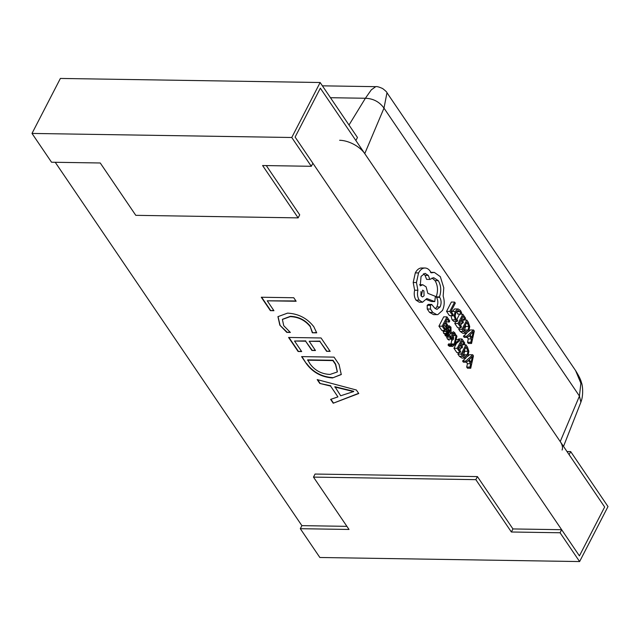 <?xml version="1.0" encoding="UTF-8"?>
<svg xmlns="http://www.w3.org/2000/svg" width="640" height="640" viewBox="0 0 640 640"><rect width="100%" height="100%" fill="white"/><g stroke="black" fill="none" stroke-linecap="round" stroke-linejoin="round"><path stroke-width="0.96" d="M580.808 401.824L579.448 396.072L383.984 108.128C379.472 101.856 373.272 98.568 365.4 98.256L371.304 89.848L375.736 86.664C376.784 86.328 379.088 86.952 382.648 88.56C385.496 90.744 386.944 92.144 386.984 92.744L383.984 108.128L364.76 153.624L560.224 441.568A20.12 10.448 27.3 0 1 562.096 450.032M339.64 140.28A20.12 10.448 27.3 0 1 364.76 153.624M386.984 92.744L575.584 370.576L580.864 383.2L579.448 396.072L560.224 441.568M298.136 217.88L262.6 165.528L311.304 166.296L312.88 163.24L295.112 137.064L320.344 88.184L355.88 140.536L357.456 137.48L320.144 82.512L60.384 78.44L32 133.432L51.544 162.224L100.248 162.984L135.792 215.336L298.136 217.88L299.712 214.824L266.288 165.584M311.304 166.296L291.76 137.496L32 133.432M291.76 137.496L320.144 82.512M512.944 528.944L511.368 532L560.072 532.76L561.648 529.704L512.944 528.944L477.408 476.592L315.056 474.048L313.48 477.104L349.016 529.456L300.312 528.696L301.888 525.64L55.232 162.28M346.904 526.344L301.888 525.64M560.072 532.76L579.616 561.56L608 506.568L570.688 451.6L566.992 451.544M561.648 529.704L579.416 555.888L604.648 507.008L569.112 454.656L570.688 451.6M300.312 528.696L319.856 557.488L579.616 561.56M511.368 532L475.832 479.648L313.48 477.104M475.832 479.648L477.408 476.592M459.176 339.544L455.176 343.416L456.928 336.224L456.168 335.104L454.256 343.984L453.336 344.752L452.152 344.672L451.84 343.968L448.592 343.92L448.056 344.96L449.448 346.328L452.696 346.384L459.88 340.584L459.176 339.544L456.136 339.496M451.808 340.232L450.984 343.952M445.352 334.136L444.92 334.984L445.6 335.984L448.84 336.032L451.056 331.752L450.96 327.16L449.304 325.816L448.72 326.952L450.408 328.016L450.352 330.8L447.848 328.664L446.656 329.672L446.256 331.576L446.88 333.416L448.68 333.976L448.168 335.032L448.84 336.032M443.096 330.464L443.632 333.368L445.432 333.928M446.008 325.872L445.472 326.904L447.472 328.656M446.968 325.888L447.52 324.824L445.584 321.968L447.12 318.984L449.216 322.064L449.768 320.992L446.976 316.88L443.728 316.832L438.92 326.152L441.832 330.44L445.08 330.496L445.632 329.432L443.416 326.168L445.032 323.032L446.968 325.888L443.648 325.72M445.736 321.672L449.216 322.064M450.904 315.6L452.104 319.824L453.888 321.496L457.136 321.544L457.728 320.392L456.008 318.952L455.12 315.92L455.96 312.48L458.28 310.496M457.976 310.52L459.992 311.656L460.984 314.096L461.632 312.84L460.544 310.56L458.2 308.976L454.6 308.952L451.592 312.184M456.624 311.44L457.736 314.04L460.984 314.096M295.112 137.064L579.416 555.888L604.648 507.008L320.344 88.184L295.112 137.064M446.552 311.368L449.408 315.576L452.656 315.624L453.208 314.56L451.048 311.384L455.304 303.128L454.608 302.096L451.36 302.048L446.552 311.368L449.8 311.416L452.656 315.624M455.784 321.528L454.776 323.48L457.688 327.776L460.936 327.824L461.488 326.76L459.272 323.496L460.888 320.36L462.824 323.216L459.504 323.048M462.824 323.216L463.376 322.152L461.44 319.296L462.976 316.312L465.072 319.4L465.624 318.328L462.832 314.208L459.584 314.16L456.688 319.768M461.592 319L465.072 319.4M459.48 327.8L458.712 329.28L460.208 331.48L462.792 333.28L466.232 333.328L468.84 331.056L469.728 326.544L468.32 322.296L466.768 320.016L461.96 329.336L463.456 331.528L466.232 333.328M466.768 320.016L463.528 319.96L462.816 321.328M461.848 323.208L460.648 325.528M467.28 337.416L468.296 338.912L467.536 342.272L468.304 343.416L471.552 343.464L474.296 331.104L473.552 330L466.672 336.28L467.448 337.416L469.288 335.632L471.544 338.96L470.776 342.328L471.552 343.464M466.704 333.24L463.432 336.224L464.2 337.368L467.448 337.416M473.552 330L470.304 329.952L468.584 331.52M447.2 336.008L446.64 337.104L447.488 339.04L449.176 340.184M456.216 343.84L453.936 348.264L456.848 352.56L460.096 352.608L460.64 351.544L458.424 348.28L460.048 345.144L461.984 348L458.656 347.84M461.984 348L462.536 346.936L460.6 344.08L462.136 341.096L464.232 344.184L464.784 343.112L461.992 338.992L458.744 338.944L458.44 339.536M460.752 343.784L464.232 344.184M458.64 352.584L457.872 354.064L459.36 356.264L461.952 358.064L465.392 358.112L468 355.84L468.888 351.328L467.472 347.08L465.928 344.8L461.12 354.12L462.608 356.312L465.392 358.112M465.928 344.8L462.68 344.744L461.976 346.112M461.008 347.992L459.808 350.312M466.44 362.2L467.456 363.696L466.688 367.056L467.464 368.2L470.712 368.248L473.456 355.888L472.704 354.784L465.832 361.064L466.608 362.2L468.44 360.416L470.704 363.744L469.936 367.112L470.712 368.248M465.856 358.024L462.584 361.008L463.36 362.152L466.608 362.2M472.704 354.784L469.464 354.736L467.744 356.304M434.36 272.416L431.16 272.832L430.344 271.4C428.616 268.912 426.592 267.8 424.272 268.048C422.008 268.392 420.104 270.024 418.56 272.936L416.448 282.536L417.896 290.264C417.056 294.008 417.504 297.304 419.232 300.16L422.504 302.248L426.848 298.552L434.768 301.6L435.392 296.328L427.832 293.352L426.104 286.84L422.824 284.768L420.224 285.88L421.056 276.376L425.056 273.336L428.328 275.432L429.856 279.432L433.68 277.688L438.304 280.68C441.112 285.584 441.488 291 439.432 296.912L439.736 297.368C441.416 300.36 441.528 303.56 440.072 306.96L436.952 309.368L434.632 308.04L431.688 304.432L428.44 304.384L427.2 305.32L427.256 309.024L429.528 312.376L433.632 314.648L437.824 314.608L442.496 310.416C444.52 305.848 444.736 301.08 443.16 296.112L443.784 287.816L440.32 276.648L434.36 272.416L430.416 272.304M432.048 277.976L435.064 280.632C437.864 285.536 438.24 290.944 436.184 296.856L436.488 297.312C438.168 300.312 438.28 303.504 436.832 306.912L435.336 308.752M423.424 273.752L425.08 275.376L426.616 279.384L429.856 279.432M426.32 299.544L431.52 301.544L434.768 301.6M421.024 268L425.016 268.008L421.024 268C418.76 268.344 416.864 269.968 415.312 272.88L413.2 282.488L414.648 290.208C413.808 293.96 414.256 297.256 415.984 300.112L419.256 302.2L422.504 302.248M290.368 332.44L286.8 332.384L279.832 325.144L277.944 316.664L287.52 313.128C298.4 313.712 307.168 318.24 313.8 326.712L316.696 332.848L312.344 332.784L310.264 326.68C305.112 320.264 298.416 316.92 290.176 316.64L282.392 319.44L283.728 325.688L290.368 332.44M306.424 363.736L301.592 356.616L334.056 357.128L339.072 364.512L341.264 374.544L332.536 377.944C321.496 377.112 312.792 372.376 306.424 363.736L301.96 356.624M358.76 393.52L333.224 403.224L330.624 399.392L337.936 396.888L330.592 386.072L319.792 383.432L317.192 379.6L356.376 390.008L358.76 393.52M301.688 351.568L298.12 351.512L288.584 337.464L321.056 337.968L330.16 351.376L326.592 351.32L319.88 341.424L309.184 341.256L315.472 350.52L311.904 350.464L305.624 341.2L294.536 341.032L301.688 351.568M273.944 310.704L270.384 310.648L261.28 297.24L293.752 297.752L296.136 301.256L267.232 300.808L273.944 310.704M358.632 393.32L333.224 403.224M333.384 402.92L330.92 399.288M330.592 386.072L337.936 396.888M330.752 385.768L319.792 383.432M319.952 383.128L317.632 379.72M353.592 391.672L353.688 391.28L334.912 386.704L340.696 395.768L353.536 391.584L334.76 387.008M341.336 374.384L332.536 377.944M332.688 377.64C321.656 376.808 312.952 372.064 306.576 363.432M337.392 371.808L335.656 364.136L333.032 360.272L307.696 359.88L310.056 363.896C314.952 370.552 321.624 374.064 330.056 374.432L337.312 371.96L335.496 364.44L332.88 360.584L307.536 360.184M301.472 351.256L298.12 351.512M298.28 351.2L288.952 337.472M329.944 351.064L326.592 351.32M326.752 351.016L319.88 341.424M320.032 341.12L309.184 341.256M315.256 350.208L311.904 350.464M312.064 350.152L305.624 341.2M305.776 340.896L294.536 341.032M289.936 332.12L286.8 332.384M286.96 332.072L279.832 325.144M279.992 324.84L278.024 316.512M316.64 332.544L312.344 332.784M312.504 332.472L310.264 326.68M310.416 326.376C305.264 319.96 298.568 316.608 290.328 316.336L290.176 316.64M290.328 316.336L282.472 319.288M273.736 310.392L270.384 310.648M270.544 310.344L261.648 297.248M295.928 300.952L267.232 300.808M454.608 302.096L449.8 311.416M454.6 308.952L457.84 309L455.192 311.472L454.152 315.864L455.352 319.88L457.136 321.544M462.832 314.208L458.024 323.528L454.776 323.48M458.024 323.528L460.936 327.824M466.92 322.12L463.208 329.304L466.112 331.864L468.088 330.008L468.848 326.504L466.92 322.12M461.96 329.336L458.712 329.28M464.288 330.856L465.6 326.456L465.36 325.128M470.048 334.912L471.872 337.592L473.288 331.704L470.048 334.912M466.672 336.28L463.432 336.224M471.544 338.96L468.296 338.912M470.776 342.328L467.536 342.272M473.048 332.512L472.576 332.504M446.976 316.88L442.168 326.2L438.92 326.152M442.168 326.2L445.08 330.496M444.752 334.128L448.68 333.976M448.008 330.008L447.184 331.656L447.552 332.72L448.568 333.264L449.888 331.696L448.048 330.008M449.304 325.816L447.024 325.784M448.72 326.952L445.472 326.904M448.168 335.032L444.92 334.984M449.888 331.696L447.184 331.648M452.304 335.984L450.504 335.96L449.88 337.152L450.736 339.096L452.136 340.224L453.312 339.432L453.656 337.992L453.032 333.464L453.568 333.12L454.232 333.656L454.968 335.592L455.552 334.456L454.792 332.808L453.44 331.76L452.272 332.536L451.928 333.872L452.56 338.52L451.288 338.24L450.504 335.952L448.896 335.928M449.88 337.152L446.64 337.104M454.968 335.592L453.136 335.56M451.488 338.504L452.56 338.52L452.088 338.904M456.168 335.104L455.224 335.088M454.256 343.984L451.008 343.936M452.208 344.736L453.336 344.752L452.152 344.672M451.84 343.968L451.304 345.008L448.056 344.96M451.304 345.008L452.696 346.384M461.992 338.992L457.176 348.312L453.936 348.264M457.176 348.312L460.096 352.608M466.072 346.904L462.368 354.088L465.264 356.648L467.248 354.792L468.008 351.288L466.072 346.904M461.12 354.12L457.872 354.064M463.44 355.64L464.76 351.24L464.52 349.912M469.208 359.696L471.024 362.376L472.464 356.52L469.208 359.696M465.832 361.064L462.584 361.008M470.704 363.744L467.456 363.696M469.936 367.112L466.688 367.056M472.208 357.296L471.736 357.288M431.688 304.432L430.448 305.376L430.504 309.072L432.776 312.424L436.88 314.696M421.24 296.128L422.52 296.944L424.08 295.76L423.912 290.96L422.624 290.144L421.24 296.128M417.896 290.264L414.648 290.208M439.432 296.912L436.184 296.856M430.504 309.072L427.256 309.024M432.776 312.424L429.528 312.376M420.92 295.52L420.984 291.52M330.456 97.712L365.4 98.256L349 125.024M455.352 319.88L452.104 319.824M459.992 311.656L456.744 311.608M455.192 311.472L451.944 311.416M454.152 315.864L450.904 315.808M463.456 331.528L460.208 331.48M467.736 323.32L466.304 323.304M468.088 330.008L464.84 329.952M468.848 326.504L465.6 326.456M450.408 328.016L447.16 327.968M446.656 329.672L445.52 329.648M446.256 331.576L443.008 331.52M446.88 333.416L443.632 333.368M448.872 330.568L447.416 330.544M449.56 332.336L447.328 332.296M450.736 339.096L447.488 339.04M454.232 333.656L452.952 333.64M452.272 332.536L450.664 332.512M451.928 333.872L449.976 333.84M452.712 337.624L450.944 337.6M451.688 345.744L448.448 345.696M462.608 356.312L459.36 356.264M466.896 348.104L465.464 348.088M467.248 354.792L464 354.736M468.008 351.288L464.76 351.24M418.56 272.936L415.312 272.88M416.448 282.536L413.2 282.488M419.232 300.16L415.984 300.112M428.328 275.432L425.08 275.376M438.304 280.68L435.064 280.632M439.736 297.368L436.488 297.312M440.072 306.96L436.832 306.912M430.448 305.376L427.2 305.32M580.992 401.92L563.512 446.416M322.392 85.832L375.744 86.664M575.576 370.568C578.952 376.032 580.888 379.992 581.384 382.448C582.864 385.832 583.424 395.96 580.944 401.872M447.848 328.664L444.6 328.608M422.824 284.768L419.576 284.72"/></g></svg>
